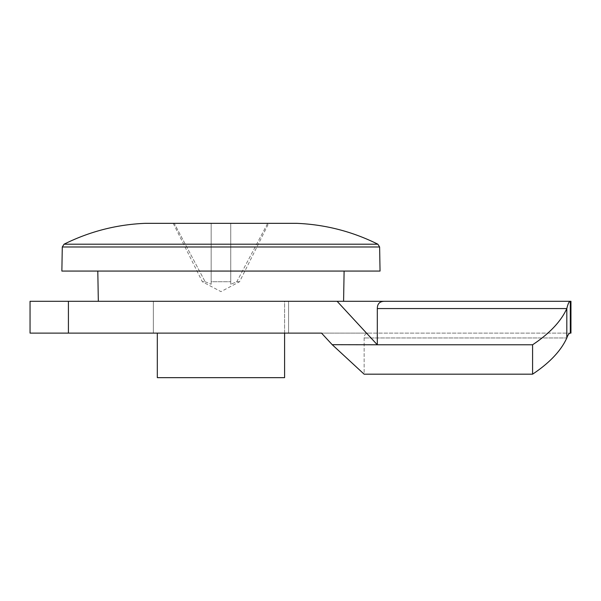 <?xml version="1.0" encoding="UTF-8"?>
<svg xmlns="http://www.w3.org/2000/svg" width="601" height="601" viewBox="0 0 601 601"><rect width="100%" height="100%" fill="white"/><g stroke="black" fill="none" stroke-linecap="round" stroke-linejoin="round"><path stroke-width="0.45" stroke-dasharray="3 2.25" d="M157.319 333.112L157.319 377.661L284.589 377.661L284.589 301.296L157.319 301.296L284.589 301.296L284.589 333.112M343.584 301.296L98.331 301.296L343.584 301.296M344.11 271.066L97.798 271.066L344.11 271.066M61.865 271.066L380.042 271.066M236.794 281.734L239.566 281.734L236.794 281.734L267.67 223.339L268.685 223.339L173.231 223.339L174.245 223.339L205.121 281.734L202.342 281.734L205.121 281.734L174.245 223.339L211.169 223.339L211.169 284.273L211.169 281.734L230.739 281.734L211.169 281.734L211.169 223.339L230.739 223.339L230.739 281.734L230.739 223.339L267.67 223.339L236.794 281.734L230.739 284.273L230.739 281.734L230.739 284.273L236.794 281.734M205.121 281.734L211.169 284.273L205.121 281.734M211.169 284.273L211.169 223.339L211.169 284.273M230.739 284.273L230.739 223.339L230.739 284.273M570.95 301.296L570.311 301.296C569.139 301.326 567.975 303.745 566.811 308.561A286.361 109.585 0 0 1 532.584 344.786L332.21 344.689L364.138 374.183L364.138 337.957C364.153 334.742 365.769 333.134 368.976 333.112L321.52 333.112L332.21 344.689M532.584 344.786L532.584 374.183L364.138 374.183L364.138 337.957C364.153 334.742 365.769 333.134 368.976 333.112L570.311 333.112C569.139 333.134 567.975 334.749 566.811 337.957A286.361 109.585 0 0 1 532.584 374.183M377.21 344.689L337.123 301.296L384.58 301.296C379.764 301.319 377.338 303.745 377.315 308.561L566.811 308.561L566.811 337.957L364.138 337.957L566.811 337.957M377.315 344.786L377.315 308.561M570.95 333.112L30.05 333.112M337.123 301.296L68.416 301.296L68.416 333.112M288.57 333.112L288.57 301.296L288.57 333.112L153.345 333.112L153.345 301.296L288.57 301.296L153.345 301.296L153.345 333.112L288.57 333.112M68.416 301.296L30.05 301.296M570.311 301.296L570.311 333.112M64.044 244.201L377.864 244.201M62.286 246.988L379.622 246.988M173.231 223.339L202.342 281.734L220.958 291.628L239.566 281.734L268.685 223.339"/><path stroke-width="0.9" d="M284.589 333.112L284.589 377.661L157.319 377.661L157.319 333.112M343.584 301.296L344.11 271.066M380.042 271.066L61.865 271.066L62.286 246.988L379.622 246.988L380.042 271.066M145.074 223.339L296.834 223.339L145.074 223.339C116.586 224.549 89.579 231.505 64.044 244.201L62.286 246.988M296.834 223.339C325.321 224.549 352.336 231.505 377.864 244.201L379.622 246.988M30.05 333.112L68.416 333.112L68.416 301.296L30.05 301.296L30.05 333.112M377.21 344.689L337.123 301.296L570.95 301.296L570.95 333.112L570.311 333.112C569.139 333.134 567.975 334.749 566.811 337.957A286.361 109.585 180 0 1 532.584 374.183L364.138 374.183L332.21 344.689L377.315 344.786L377.315 308.561L566.811 308.561A286.361 109.585 180 0 1 532.584 344.786L532.584 374.183M377.315 308.561C377.338 303.745 379.764 301.319 384.58 301.296L570.311 301.296L570.311 333.112M337.123 301.296L68.416 301.296M332.21 344.689L321.52 333.112L68.416 333.112M532.584 344.786L377.315 344.786M570.311 301.296C569.139 301.326 567.975 303.745 566.811 308.561L566.811 337.957M377.864 244.201L64.044 244.201M98.331 301.296L97.798 271.066"/></g></svg>
